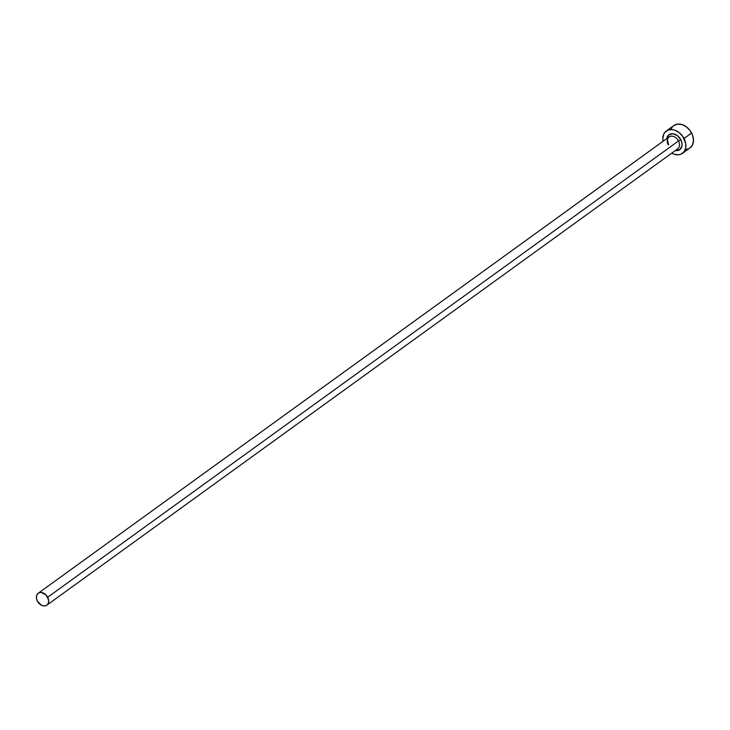 <?xml version="1.0" encoding="UTF-8"?>
<svg xmlns="http://www.w3.org/2000/svg" width="730" height="730" viewBox="0 0 730 730"><rect width="100%" height="100%" fill="white"/><g stroke="black" fill="none" stroke-linecap="round" stroke-linejoin="round"><path stroke-width="1.09" d="M677.504 148.984A7.364 5.411 -125.9 0 0 678.517 140.945L680.807 139.722A9.198 6.762 54.1 0 1 675.414 150.508L679.785 149.614L681.92 146.155L681.939 143.007L680.807 139.722L678.517 140.945A7.364 5.411 -125.9 0 0 669.063 136.93L38.225 593.244A7.364 5.411 54.1 0 1 47.678 597.25L678.517 140.945L47.678 597.25A7.364 5.411 54.1 0 1 46.848 605.161A7.364 5.411 54.1 0 1 37.403 601.155A7.364 5.411 54.1 0 1 38.225 593.244M673.881 125.505L677.632 124.082L682.057 124.565L686.455 126.901L690.178 130.725L692.651 135.461L693.5 140.37L692.587 144.732L690.069 147.852A13.797 10.138 -125.9 0 0 691.602 133.024A13.797 10.138 -125.9 0 0 673.881 125.496L666.298 130.98A13.797 10.138 54.1 0 1 684.019 138.508L691.602 133.024L684.019 138.508A13.797 10.138 54.1 0 1 682.477 153.346A13.797 10.138 54.1 0 1 671.755 153.154L674.31 154.276L678.727 154.769L680.725 154.286L683.928 151.968L685.68 148.154L685.716 143.427L682.596 136.209L678.873 132.386L674.474 130.049L672.22 129.566L668.05 130.04L664.847 132.367L663.771 134.119L662.858 138.472L663.123 141.228A13.797 10.138 54.1 0 1 666.298 130.98M666.791 138.581L668.99 134.712L672.941 133.763L677.376 135.643L680.807 139.722A9.198 6.762 54.1 0 0 672.741 133.745A9.198 6.762 54.1 0 0 666.791 138.581M672.43 126.883L671.354 128.635M686.309 149.285L688.308 148.801M46.848 605.161L677.695 148.856A7.364 5.411 -125.9 0 0 678.517 140.945A7.364 5.411 -125.9 0 0 669.246 136.811A7.364 5.411 -125.9 0 0 668.242 144.85M37.403 601.155L41.3 605.152L43.7 605.918L45.917 605.672L47.623 604.431L48.563 602.396L48.581 599.877L45.99 594.923L41.382 592.486L39.155 592.742L37.449 593.974L36.518 596.008L36.5 598.527L37.403 601.155M690.06 147.861L682.477 153.346M669.063 136.93C667.302 137.486 667.138 140.005 668.589 144.485"/></g></svg>
